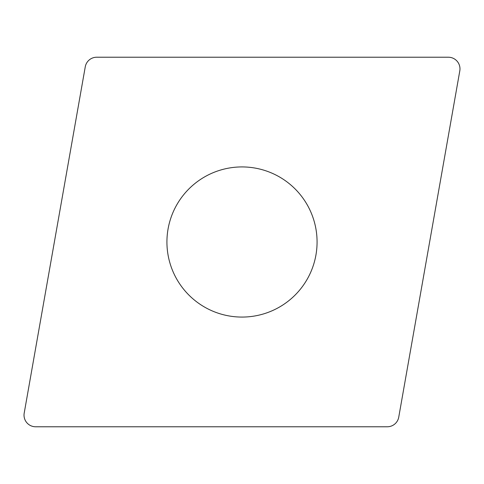 <?xml version="1.0" encoding="UTF-8"?>
<svg xmlns="http://www.w3.org/2000/svg" width="484" height="484" viewBox="0 0 484 484"><rect width="100%" height="100%" fill="white"/><g stroke="black" fill="none" stroke-linecap="round" stroke-linejoin="round"><path stroke-width="0.36" stroke-dasharray="2.42 1.81" d="M96.721 57.221A11.64 11.64 0 0 0 85.257 66.84L24.2 413.118A11.64 11.64 0 0 0 35.665 426.779L387.279 426.779A11.64 11.64 0 0 0 398.743 417.16L459.8 70.882A11.64 11.64 0 0 0 448.335 57.221L96.721 57.221M193.745 184.489A75.074 75.074 0 0 1 299.511 193.745A75.074 75.074 0 0 1 290.255 299.511A75.074 75.074 0 0 1 184.489 290.255A75.074 75.074 0 0 1 193.745 184.489"/><path stroke-width="0.73" d="M24.2 413.118L85.257 66.84A11.64 11.64 0 0 1 96.721 57.221L448.335 57.221A11.64 11.64 0 0 1 459.8 70.882L398.743 417.16A11.64 11.64 0 0 1 387.279 426.779L35.665 426.779A11.64 11.64 0 0 1 24.2 413.118L85.257 66.84A11.64 11.64 0 0 1 96.721 57.221L448.335 57.221A11.64 11.64 0 0 1 459.8 70.882L398.743 417.16A11.64 11.64 0 0 1 387.279 426.779L35.665 426.779A11.64 11.64 0 0 1 24.2 413.118M290.255 299.511A75.074 75.074 0 0 0 299.511 193.745A75.074 75.074 0 0 0 193.745 184.489A75.074 75.074 0 0 0 184.489 290.255A75.074 75.074 0 0 0 290.255 299.511"/></g></svg>
